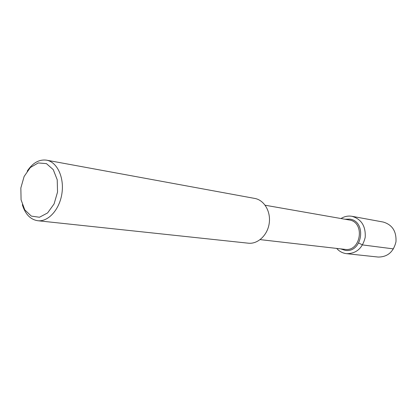 <?xml version="1.0" encoding="UTF-8"?>
<svg xmlns="http://www.w3.org/2000/svg" width="417" height="417" viewBox="0 0 417 417"><rect width="100%" height="100%" fill="white"/><g stroke="black" fill="none" stroke-linecap="round" stroke-linejoin="round"><path stroke-width="0.63" d="M265.149 205.232L349.149 219.962C365.381 221.99 361.023 252.024 344.885 249.361L260.166 239.619M27.204 171.152C32.698 162.87 39.151 159.211 46.568 160.17L254.792 198.44C264.206 200.061 270.982 211.57 269.21 223.376C267.558 235.198 257.789 244.31 248.308 243.189L37.78 220.729C30.399 219.545 25.255 214.202 22.336 204.7M24.129 176.454L30.316 167.54L38.26 162.932L46.443 163.631L53.24 169.615L57.228 179.779L57.536 192.075L54.08 203.949L47.59 212.941L39.443 217.252L31.311 216.105L24.78 209.86L21.074 199.821L20.85 187.937L24.129 176.454M46.568 160.17C57.051 161.937 64.348 177.241 61.945 193.316C59.683 209.412 48.336 222.016 37.785 220.729M344.932 219.222L349.806 219.107C367.038 221.286 362.415 253.171 345.271 250.367L340.632 248.871L345.271 250.367C362.415 253.171 367.038 221.286 349.806 219.107L344.932 219.222M340.997 218.534C344.468 216.392 348.132 215.646 351.995 216.303L383.244 222.047C392.267 224.732 396.51 231.299 395.978 241.761C393.512 251.941 387.581 257.034 378.172 257.049L346.574 253.677C342.685 253.208 339.381 251.451 336.665 248.412M351.995 216.303C361.393 219.123 365.798 226.123 365.209 237.299C362.597 248.183 356.389 253.64 346.574 253.677M358.703 243.038L362.55 244.925L393.455 248.892"/></g></svg>
